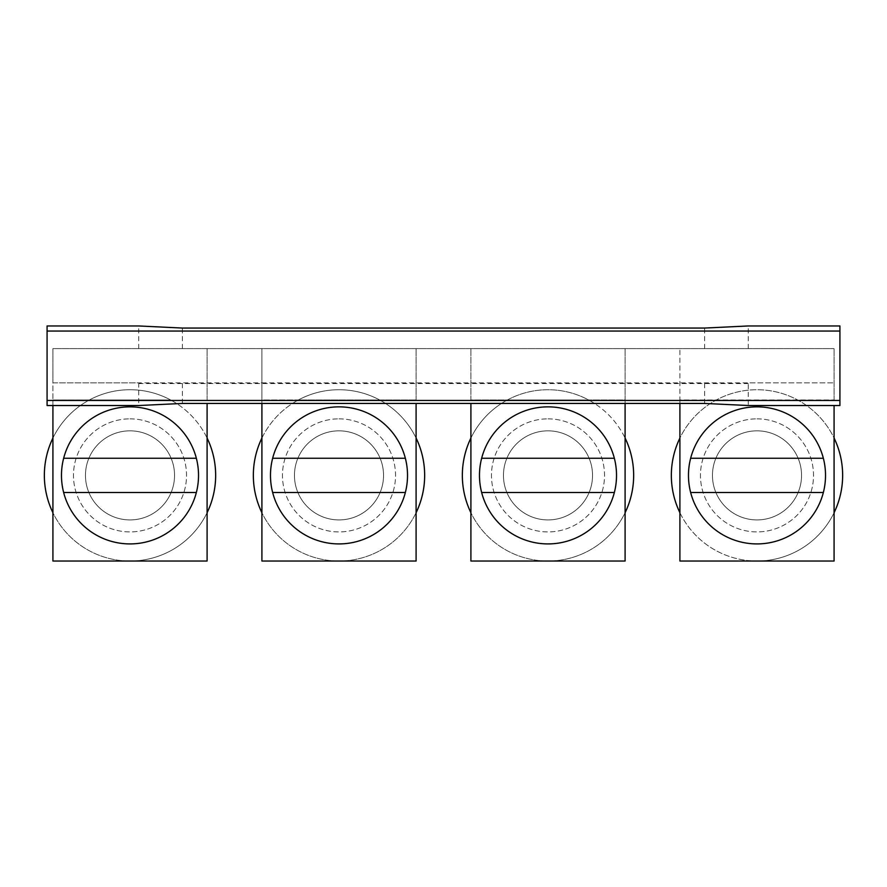 <?xml version="1.0" encoding="UTF-8"?>
<svg xmlns="http://www.w3.org/2000/svg" width="887" height="887" viewBox="0 0 887 887"><rect width="100%" height="100%" fill="white"/><g stroke="black" fill="none" stroke-linecap="round" stroke-linejoin="round"><path stroke-width="0.67" stroke-dasharray="4.43 3.33" d="M138.749 383.55L748.251 383.55M261.909 403.441L261.909 348.613L261.909 382.874L52.921 382.874L52.921 348.613L834.079 348.613L52.921 348.613L52.921 400.004L52.921 382.874L138.749 382.874L138.749 405.525M416.092 403.441L416.092 438.045A85.651 85.651 0 0 0 298.32 400.004L261.909 400.004L261.909 438.045A85.651 85.651 0 0 1 298.32 400.004L416.092 400.004L261.909 400.004L261.909 382.874L834.079 382.874L748.251 382.874L748.251 405.525M679.908 403.441L679.908 400.004L834.079 400.004L679.908 400.004L679.908 348.613L679.908 438.045A85.651 85.651 0 0 1 834.079 438.045L834.079 512.719A85.651 85.651 0 0 1 756.999 561.039A85.651 85.651 0 0 0 831.174 432.557A85.651 85.651 0 0 0 682.813 432.557A85.651 85.651 0 0 0 756.999 561.039A85.651 85.651 0 0 1 679.908 512.719L679.908 561.039L834.079 561.039L834.079 512.719M756.999 430.838A44.538 44.538 0 0 0 718.426 497.651A44.538 44.538 0 0 0 795.572 497.651A44.538 44.538 0 0 0 756.999 430.838A44.538 44.538 0 0 0 712.461 475.388A44.538 44.538 0 0 0 756.999 519.926A44.538 44.538 0 0 0 801.538 475.388A44.538 44.538 0 0 0 756.999 430.838A44.538 44.538 0 0 1 795.572 497.651A44.538 44.538 0 0 1 718.426 497.651A44.538 44.538 0 0 1 756.999 430.838A44.538 44.538 0 0 1 801.538 475.388A44.538 44.538 0 0 1 756.999 519.926A44.538 44.538 0 0 1 712.461 475.388A44.538 44.538 0 0 1 756.999 430.838M704.611 348.613L704.611 328.057M182.389 348.613L182.389 328.057M704.611 403.441L704.611 382.874M182.389 403.441L182.389 382.874M52.921 405.525L52.921 400.004L89.321 400.004A85.651 85.651 0 0 1 170.692 400.004L52.921 400.004L52.921 438.045A85.651 85.651 0 0 1 89.321 400.004L170.692 400.004A85.651 85.651 0 0 1 207.092 438.045L207.092 512.719A85.651 85.651 0 0 1 130.001 561.039L207.092 561.039L207.092 512.719M207.092 403.441L207.092 438.045M130.001 561.039A85.651 85.651 0 0 1 52.921 512.719L52.921 561.039L130.001 561.039A85.651 85.651 0 0 0 204.187 432.557A85.651 85.651 0 0 0 55.826 432.557A85.651 85.651 0 0 0 130.001 561.039M416.092 512.719A85.651 85.651 0 0 1 339 561.039L416.092 561.039L416.092 438.045M339 561.039A85.651 85.651 0 0 1 261.909 512.719L261.909 561.039L339 561.039A85.651 85.651 0 0 0 413.176 432.557A85.651 85.651 0 0 0 264.825 432.557A85.651 85.651 0 0 0 339 561.039M470.908 403.441L470.908 438.045A85.651 85.651 0 0 1 507.32 400.004L588.68 400.004A85.651 85.651 0 0 1 625.091 438.045L625.091 512.719A85.651 85.651 0 0 1 548 561.039L625.091 561.039L625.091 512.719M625.091 403.441L625.091 400.004L470.908 400.004L470.908 348.613L470.908 400.004L507.32 400.004A85.651 85.651 0 0 1 588.68 400.004L625.091 400.004L625.091 438.045M548 561.039A85.651 85.651 0 0 1 470.908 512.719L470.908 561.039L548 561.039A85.651 85.651 0 0 0 622.175 432.557A85.651 85.651 0 0 0 473.824 432.557A85.651 85.651 0 0 0 548 561.039M834.079 405.525L834.079 438.045M679.908 438.045L679.908 512.719M756.999 543.908A68.521 68.521 0 0 0 816.339 441.116A68.521 68.521 0 0 0 697.648 441.116A68.521 68.521 0 0 0 756.999 543.908M834.079 400.004L834.079 348.613L834.079 400.004M548 543.908A68.521 68.521 0 0 0 607.34 441.116A68.521 68.521 0 0 0 488.659 441.116A68.521 68.521 0 0 0 548 543.908M625.091 400.004L625.091 348.613L625.091 400.004M339 543.908A68.521 68.521 0 0 0 398.341 441.116A68.521 68.521 0 0 0 279.66 441.116A68.521 68.521 0 0 0 339 543.908M416.092 400.004L416.092 348.613L416.092 400.004M130.001 543.908A68.521 68.521 0 0 0 189.352 441.116A68.521 68.521 0 0 0 70.661 441.116A68.521 68.521 0 0 0 130.001 543.908M207.092 400.004L207.092 348.613L207.092 400.004M52.921 438.045L52.921 512.719M261.909 438.045L261.909 512.719M470.908 438.045L470.908 512.719M823.347 492.518L690.651 492.518M823.347 458.257L690.651 458.257M614.347 492.518L481.652 492.518M614.347 458.257L481.652 458.257M548 430.838A44.538 44.538 0 0 0 509.426 497.651A44.538 44.538 0 0 0 586.573 497.651A44.538 44.538 0 0 0 548 430.838A44.538 44.538 0 0 0 503.461 475.388A44.538 44.538 0 0 0 548 519.926A44.538 44.538 0 0 0 592.538 475.388A44.538 44.538 0 0 0 548 430.838A44.538 44.538 0 0 1 586.573 497.651A44.538 44.538 0 0 1 509.426 497.651A44.538 44.538 0 0 1 548 430.838A44.538 44.538 0 0 1 592.538 475.388A44.538 44.538 0 0 1 548 519.926A44.538 44.538 0 0 1 503.461 475.388A44.538 44.538 0 0 1 548 430.838M405.348 492.518L272.653 492.518M405.348 458.257L272.653 458.257M339 430.838A44.538 44.538 0 0 0 300.427 497.651A44.538 44.538 0 0 0 377.574 497.651A44.538 44.538 0 0 0 339 430.838A44.538 44.538 0 0 0 294.462 475.388A44.538 44.538 0 0 0 339 519.926A44.538 44.538 0 0 0 383.539 475.388A44.538 44.538 0 0 0 339 430.838A44.538 44.538 0 0 1 377.574 497.651A44.538 44.538 0 0 1 300.427 497.651A44.538 44.538 0 0 1 339 430.838A44.538 44.538 0 0 1 383.539 475.388A44.538 44.538 0 0 1 339 519.926A44.538 44.538 0 0 1 294.462 475.388A44.538 44.538 0 0 1 339 430.838M196.349 492.518L63.653 492.518M196.349 458.257L63.653 458.257M130.001 430.838A44.538 44.538 0 0 0 91.428 497.651A44.538 44.538 0 0 0 168.574 497.651A44.538 44.538 0 0 0 130.001 430.838A44.538 44.538 0 0 0 85.462 475.388A44.538 44.538 0 0 0 130.001 519.926A44.538 44.538 0 0 0 174.539 475.388A44.538 44.538 0 0 0 130.001 430.838A44.538 44.538 0 0 1 168.574 497.651A44.538 44.538 0 0 1 91.428 497.651A44.538 44.538 0 0 1 130.001 430.838A44.538 44.538 0 0 1 174.539 475.388A44.538 44.538 0 0 1 130.001 519.926A44.538 44.538 0 0 1 85.462 475.388A44.538 44.538 0 0 1 130.001 430.838M47.078 405.525L47.078 325.961M138.749 348.613L138.749 325.961M839.922 405.525L839.922 325.961M748.251 348.613L748.251 325.961M756.999 418.852A56.535 56.535 0 0 1 805.95 503.65A56.535 56.535 0 0 1 708.037 503.65A56.535 56.535 0 0 1 756.999 418.852A56.535 56.535 0 0 0 700.464 475.388A56.535 56.535 0 0 0 756.999 531.912A56.535 56.535 0 0 0 813.523 475.388A56.535 56.535 0 0 0 756.999 418.852M548 418.852A56.535 56.535 0 0 1 596.962 503.65A56.535 56.535 0 0 1 499.037 503.65A56.535 56.535 0 0 1 548 418.852A56.535 56.535 0 0 0 491.465 475.388A56.535 56.535 0 0 0 548 531.912A56.535 56.535 0 0 0 604.535 475.388A56.535 56.535 0 0 0 548 418.852M339 418.852A56.535 56.535 0 0 1 387.963 503.65A56.535 56.535 0 0 1 290.038 503.65A56.535 56.535 0 0 1 339 418.852A56.535 56.535 0 0 0 282.465 475.388A56.535 56.535 0 0 0 339 531.912A56.535 56.535 0 0 0 395.535 475.388A56.535 56.535 0 0 0 339 418.852M130.001 418.852A56.535 56.535 0 0 1 178.963 503.65A56.535 56.535 0 0 1 81.05 503.65A56.535 56.535 0 0 1 130.001 418.852A56.535 56.535 0 0 0 73.477 475.388A56.535 56.535 0 0 0 130.001 531.912A56.535 56.535 0 0 0 186.536 475.388A56.535 56.535 0 0 0 130.001 418.852"/><path stroke-width="1.33" d="M834.079 438.045A85.651 85.651 0 0 1 834.079 512.719M679.908 512.719A85.651 85.651 0 0 1 679.908 438.045M47.078 331.051L839.922 331.051L839.922 400.447L47.078 400.447L47.078 325.961L138.749 325.961L182.389 328.057L704.611 328.057L748.251 325.961L839.922 325.961L839.922 331.051M839.922 400.447L839.922 405.525L748.251 405.525L704.611 403.441L182.389 403.441L138.749 405.525L47.078 405.525L47.078 400.447M679.908 403.441L679.908 561.039L834.079 561.039L834.079 405.525M470.908 403.441L470.908 561.039L625.091 561.039L625.091 403.441M261.909 403.441L261.909 561.039L416.092 561.039L416.092 403.441M52.921 405.525L52.921 561.039L207.092 561.039L207.092 403.441M690.651 458.257L823.347 458.257A68.521 68.521 0 0 0 690.651 458.257A68.521 68.521 0 0 0 690.651 492.518L823.347 492.518A68.521 68.521 0 0 1 690.651 492.518M823.347 492.518A68.521 68.521 0 0 0 823.347 458.257M481.652 458.257L614.347 458.257A68.521 68.521 0 0 0 481.652 458.257A68.521 68.521 0 0 0 481.652 492.518L614.347 492.518A68.521 68.521 0 0 1 481.652 492.518M614.347 492.518A68.521 68.521 0 0 0 614.347 458.257M470.908 512.719A85.651 85.651 0 0 1 470.908 438.045M625.091 438.045A85.651 85.651 0 0 1 625.091 512.719M272.653 458.257L405.348 458.257A68.521 68.521 0 0 0 272.653 458.257A68.521 68.521 0 0 0 272.653 492.518L405.348 492.518A68.521 68.521 0 0 1 272.653 492.518M405.348 492.518A68.521 68.521 0 0 0 405.348 458.257M261.909 512.719A85.651 85.651 0 0 1 261.909 438.045M416.092 438.045A85.651 85.651 0 0 1 416.092 512.719M63.653 458.257L196.349 458.257A68.521 68.521 0 0 0 63.653 458.257A68.521 68.521 0 0 0 63.653 492.518L196.349 492.518A68.521 68.521 0 0 1 63.653 492.518M196.349 492.518A68.521 68.521 0 0 0 196.349 458.257M52.921 512.719A85.651 85.651 0 0 1 52.921 438.045M207.092 438.045A85.651 85.651 0 0 1 207.092 512.719"/></g></svg>
